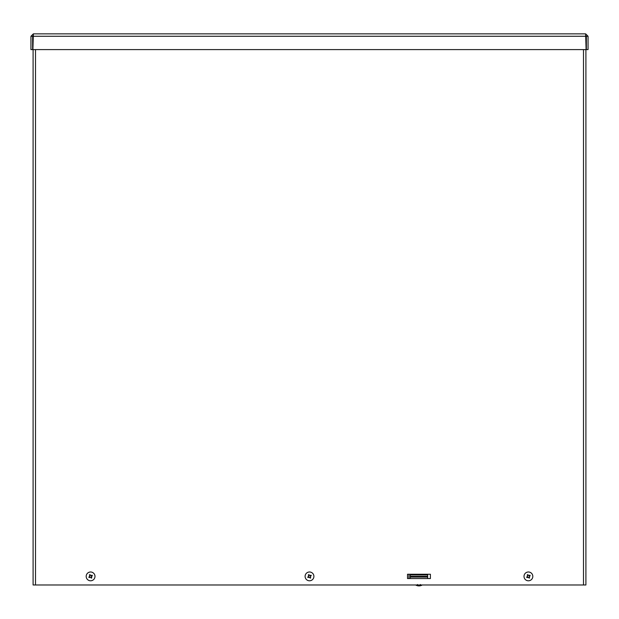 <?xml version="1.0" encoding="UTF-8"?>
<svg xmlns="http://www.w3.org/2000/svg" width="619" height="619" viewBox="0 0 619 619"><rect width="100%" height="100%" fill="white"/><g stroke="black" fill="none" stroke-linecap="round" stroke-linejoin="round"><path stroke-width="0.93" d="M408.942 578.541L408.942 574.246L430.398 574.246L430.398 578.541L408.942 578.541M430.398 578.541L407.511 578.541L407.511 574.246L430.398 574.246M35.507 49.605L35.507 584.978L33.093 584.978L33.093 49.605M585.907 49.605L585.907 584.978L583.493 584.978L583.493 49.605M35.507 584.978L583.493 584.978M585.644 35.554L586.355 36.273L586.355 49.605L588.05 49.605L588.05 36.273L585.644 33.859L586.1 49.605L32.9 49.605L33.356 33.859L585.644 33.859M586.355 36.273L588.05 36.273M33.356 33.859L30.95 36.273L30.95 49.605L32.645 49.605L32.645 36.273L30.95 36.273M33.356 35.554L32.645 36.273M410.258 578.541L410.258 576.343L427.652 576.343L427.652 574.927L427.652 577.063L410.258 577.063M427.652 578.541L427.652 577.063M410.258 576.343L410.258 574.927L427.652 574.927M529.315 575.531L529.833 575.167L529.052 575.693L527.752 574.641L528.03 575.198A1.253 1.253 0 0 0 527.55 575.484L527.496 576.629L526.653 577.047L527.218 576.769A1.253 1.253 0 0 0 527.504 577.256L528.649 577.31L529.067 578.146A1.872 1.872 0 0 0 529.632 577.813L529.106 577.04L530.166 575.732L529.601 576.01A1.253 1.253 0 0 0 529.315 575.531L528.03 575.198M527.55 575.484L527.187 574.974L527.713 575.747L527.218 576.769M527.752 574.641A1.872 1.872 0 0 0 527.187 574.974M527.504 577.256L526.986 577.612L528.641 577.31L529.067 578.146M528.788 577.581A1.253 1.253 0 0 0 529.268 577.295L529.632 577.813M529.268 577.295L529.601 576.01M524.626 578.633A4.395 4.395 0 0 1 528.363 571.995A4.395 4.395 0 0 1 532.239 578.548A4.395 4.395 0 0 1 524.626 578.633M310.405 575.531L310.924 575.167L310.142 575.693L308.842 574.641L309.121 575.198A1.253 1.253 0 0 0 308.641 575.484L308.579 576.622L307.744 577.047L308.308 576.769A1.253 1.253 0 0 0 308.595 577.256L309.74 577.31L310.158 578.146L309.879 577.581A1.253 1.253 0 0 0 310.359 577.295L310.421 576.165L311.256 575.732L310.692 576.01A1.253 1.253 0 0 0 310.405 575.531L309.121 575.198M308.641 575.484L308.277 574.974L308.804 575.747L308.308 576.769M308.842 574.641A1.872 1.872 0 0 0 308.277 574.974M308.595 577.256L308.076 577.612L308.858 577.094L309.879 577.581M310.359 577.295L310.723 577.813L310.196 577.04L310.692 576.01M310.158 578.146A1.872 1.872 0 0 0 310.723 577.813M305.716 578.633A4.395 4.395 0 0 1 309.454 571.995A4.395 4.395 0 0 1 313.33 578.548A4.395 4.395 0 0 1 305.716 578.633M91.782 576.01A1.253 1.253 0 0 0 91.496 575.531L92.014 575.167L91.233 575.693L89.933 574.641L90.212 575.198A1.253 1.253 0 0 0 89.732 575.484L89.67 576.622L88.834 577.047L89.399 576.769A1.253 1.253 0 0 0 89.685 577.256L90.831 577.31L91.248 578.146L90.97 577.581A1.253 1.253 0 0 0 91.45 577.295L91.504 576.15L92.347 575.732A1.872 1.872 0 0 0 92.014 575.167M89.732 575.484L89.368 574.974L89.894 575.747L89.399 576.769M89.933 574.641A1.872 1.872 0 0 0 89.368 574.974M89.685 577.256L89.167 577.612L89.948 577.094L90.97 577.581M91.45 577.295L91.813 577.813L91.287 577.04L92.347 575.732M91.248 578.146A1.872 1.872 0 0 0 91.813 577.813M91.496 575.531L90.212 575.198M86.807 578.633A4.395 4.395 0 0 1 90.544 571.995A4.395 4.395 0 0 1 94.421 578.548A4.395 4.395 0 0 1 86.807 578.633M421.957 585.141A6.329 6.329 0 0 1 415.953 585.141L421.957 584.978M586.1 36.273L32.9 36.273M529.694 575.26A1.71 1.71 0 0 1 530.019 575.809M530.166 575.732A1.872 1.872 0 0 0 529.833 575.167M527.28 575.105A1.71 1.71 0 0 1 527.821 574.78M527.125 577.519A1.71 1.71 0 0 1 526.8 576.978M526.653 577.047A1.872 1.872 0 0 0 526.986 577.612M529.539 577.682A1.71 1.71 0 0 1 528.997 577.999M310.784 575.26A1.71 1.71 0 0 1 311.109 575.809M311.256 575.732A1.872 1.872 0 0 0 310.924 575.167M308.37 575.105A1.71 1.71 0 0 1 308.912 574.78M308.216 577.519A1.71 1.71 0 0 1 307.891 576.978M307.744 577.047A1.872 1.872 0 0 0 308.076 577.612M310.63 577.682A1.71 1.71 0 0 1 310.088 577.999M91.875 575.26A1.71 1.71 0 0 1 92.2 575.809M89.461 575.105A1.71 1.71 0 0 1 90.003 574.78M89.306 577.519A1.71 1.71 0 0 1 88.981 576.978M88.834 577.047A1.872 1.872 0 0 0 89.167 577.612M91.72 577.682A1.71 1.71 0 0 1 91.179 577.999M420.386 584.522L420.843 584.978M417.523 584.522L417.067 584.978"/></g></svg>
